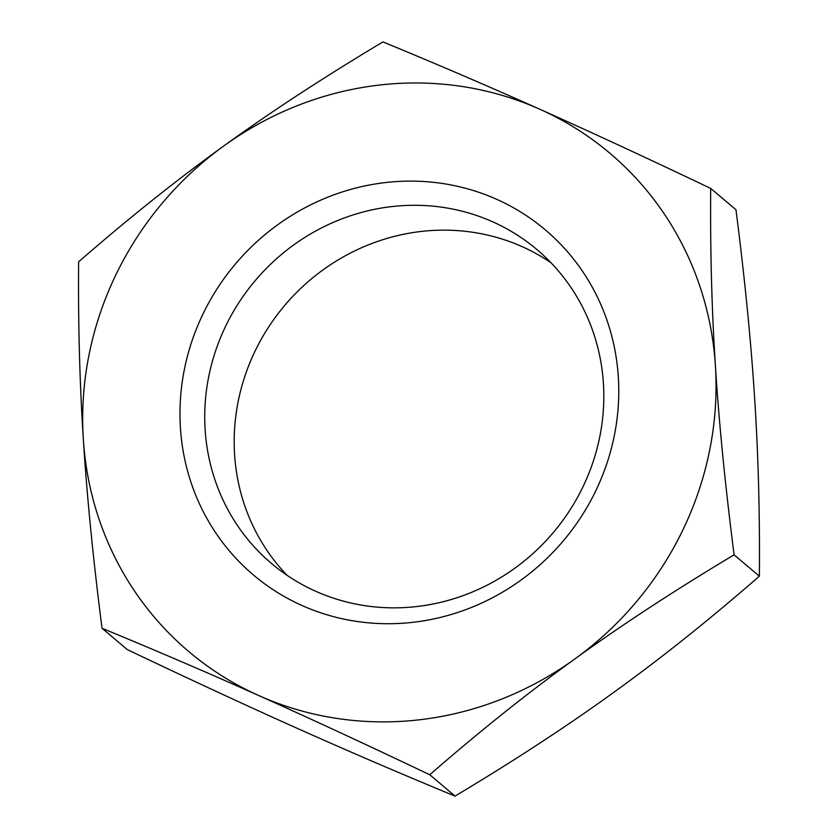 <?xml version="1.0" encoding="UTF-8"?>
<svg xmlns="http://www.w3.org/2000/svg" width="838" height="838" viewBox="0 0 838 838"><rect width="100%" height="100%" fill="white"/><g stroke="black" fill="none" stroke-linecap="round" stroke-linejoin="round"><path stroke-width="1.26" d="M102.027 628.259C93.123 558.736 86.901 495.698 83.329 439.143C79.673 382.505 78.102 323.405 78.625 261.823C128.361 218.509 176.745 179.887 223.798 145.959C270.758 111.957 323.814 77.264 382.966 41.9C436.881 64.128 489.172 86.586 539.84 109.254A326.212 309.714 -49.8 0 0 223.798 145.959A326.212 309.714 -49.8 0 0 83.329 439.143A326.212 309.714 -49.8 0 0 258.9 695.613A326.212 309.714 -49.8 0 0 574.931 658.898A326.212 309.714 -49.8 0 0 715.401 365.724C718.962 422.279 725.195 485.317 734.098 554.84C674.946 590.203 621.89 624.897 574.931 658.898C527.877 692.827 479.493 731.448 429.758 774.762C366.416 744.584 309.463 718.197 258.9 695.613C208.233 672.945 155.941 650.498 102.027 628.259L127.303 649.597C190.645 679.775 247.598 706.162 298.16 728.746C348.828 751.414 401.119 773.872 455.034 796.1C514.186 760.736 567.242 726.043 614.202 692.041C661.255 658.113 709.639 619.492 759.375 576.177C759.898 514.595 758.327 455.495 754.671 398.857C751.099 342.302 744.877 279.264 735.974 209.741L710.697 188.403C710.174 249.986 711.745 309.086 715.401 365.724A326.212 309.714 -49.8 0 0 539.84 109.254C590.402 131.838 647.355 158.225 710.697 188.403M429.758 774.762L455.034 796.1M734.098 554.84L759.375 576.177M550.912 262.682A205.551 195.149 -49.8 0 0 284.585 305.566A205.551 195.149 -49.8 0 0 287.088 575.318M583.112 486.522A205.551 195.149 130.2 0 1 271.711 563.66A205.551 195.149 130.2 0 1 255.129 280.72A205.551 195.149 130.2 0 1 536.833 249.483A205.551 195.149 130.2 0 1 583.112 486.522M595.996 490.335A225.998 214.57 -49.8 0 0 385.333 182.579A225.998 214.57 -49.8 0 0 216.78 534.382A225.998 214.57 -49.8 0 0 595.996 490.335"/></g></svg>
